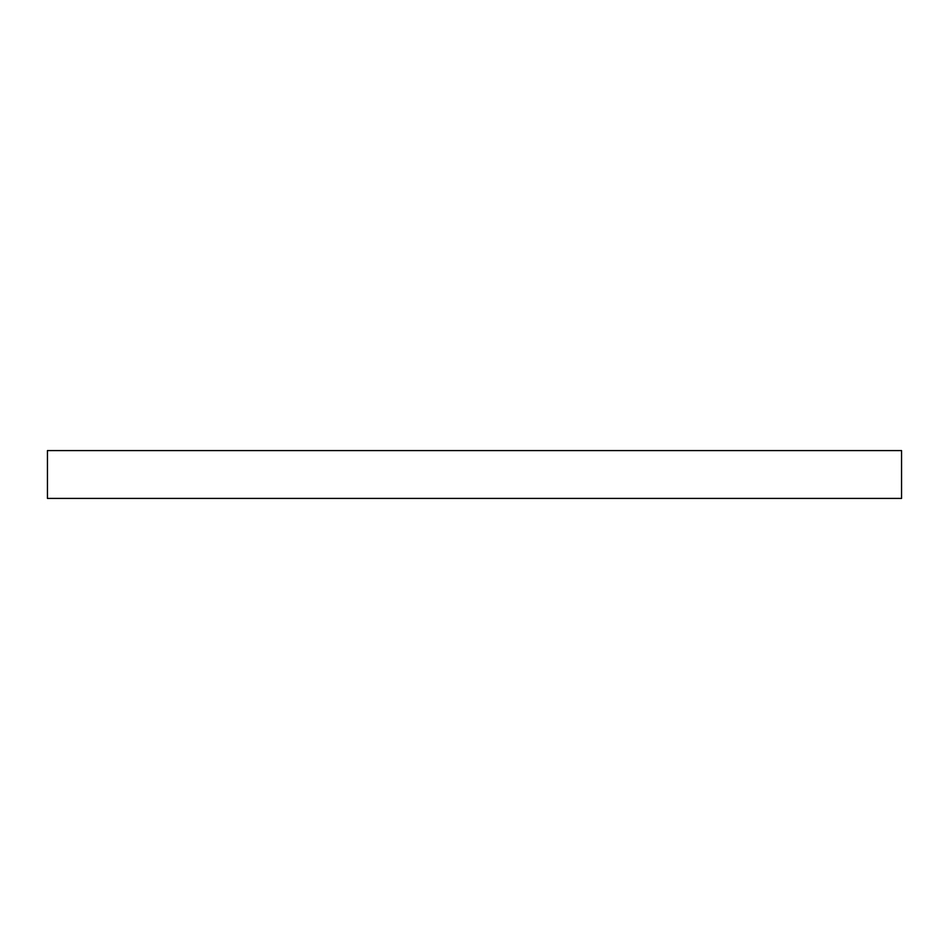 <?xml version="1.0" encoding="UTF-8"?>
<svg xmlns="http://www.w3.org/2000/svg" width="949" height="949" viewBox="0 0 949 949"><rect width="100%" height="100%" fill="white"/><g stroke="black" fill="none" stroke-linecap="round" stroke-linejoin="round"><path stroke-width="1.42" d="M47.45 450.585L47.45 498.415L901.55 498.415L901.55 450.585L47.45 450.585"/></g></svg>
